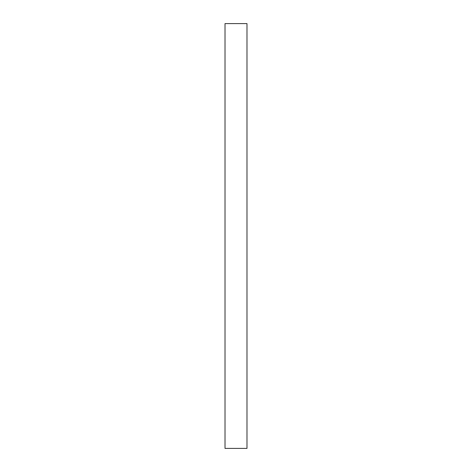 <?xml version="1.0" encoding="UTF-8"?>
<svg xmlns="http://www.w3.org/2000/svg" width="472" height="472" viewBox="0 0 472 472"><rect width="100%" height="100%" fill="white"/><g stroke="black" fill="none" stroke-linecap="round" stroke-linejoin="round"><path stroke-width="0.71" d="M225.014 23.6L225.014 448.4L246.986 448.4L246.986 23.6L225.014 23.6"/></g></svg>
